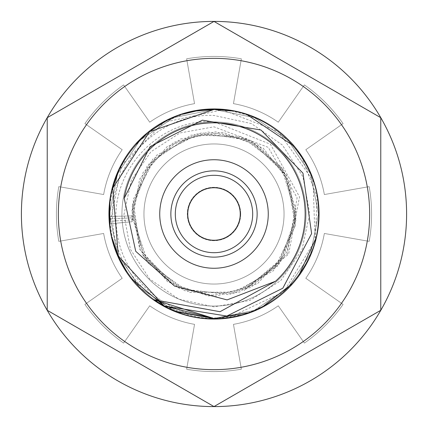 <?xml version="1.0" encoding="UTF-8"?>
<svg xmlns="http://www.w3.org/2000/svg" width="428" height="428" viewBox="0 0 428 428"><rect width="100%" height="100%" fill="white"/><g stroke="black" fill="none" stroke-linecap="round" stroke-linejoin="round"><path stroke-width="0.32" stroke-dasharray="2.14 1.6" d="M214 143.952A70.048 70.048 0 0 0 143.952 214A70.048 70.048 0 0 0 214 284.048A70.048 70.048 0 0 0 284.048 214A70.048 70.048 0 0 0 214 143.952A70.048 70.048 0 0 0 143.952 214A70.048 70.048 0 0 0 214 284.048A70.048 70.048 0 0 0 284.048 214A70.048 70.048 0 0 0 214 143.952M214 170.863A43.137 43.137 0 0 1 257.137 214A43.137 43.137 0 0 1 214 257.137A43.137 43.137 0 0 1 170.863 214A43.137 43.137 0 0 1 214 170.863M229.59 317.341C172.019 326.644 114.704 279.238 112.789 222.212C107.583 165.31 158.237 112.751 214 115.448L251.364 123.574L282.448 145.071L303.008 176.914L309.717 213.604L301.938 249.973L280.72 280.624L249.984 300.386L214 306.871L178.744 299.145L149.565 278.895L130.374 249.235L123.965 214.519L131.316 180.204L150.94 151.747L179.931 132.969L214 126.816L268.292 147.376L297.118 197.768L287.316 253.825L244.04 290.484L288.59 254.162L299.52 196.875L270.442 144.247L214 121.809C159.457 117.812 108.771 171.163 116.625 228.156C120.915 285.332 182.965 330.154 241.066 314.944A104.512 104.512 0 0 1 229.59 317.341L283.834 291.757L315.083 240.563L313.039 180.616L278.377 131.669L222.517 109.836L163.849 122.306L121.702 164.978L109.948 223.791C113.404 275.659 162.319 320.096 214 318.512L241.066 314.944M163.929 305.736L214 318.512C273.497 319.759 324.536 264.461 318.154 205.36C314.869 152.689 267.104 108.509 214 109.488L254.248 117.55L288.039 140.24L310.514 173.896L318.512 213.957L310.541 254.039L287.99 287.814L254.248 310.45L214 318.512C155.348 320.337 103.346 264.392 109.836 205.51C112.751 153.24 161.201 108.145 214 109.488C156.054 107.374 103.731 163.282 109.745 221.351C103.731 163.282 156.054 107.374 214 109.488C273.235 107.974 324.718 163.769 318.138 222.833C314.922 275.188 266.965 319.577 214 318.512C154.706 319.909 103.405 264.37 109.841 205.413C112.992 152.833 161.131 108.338 214 109.488C272.411 107.342 324.932 164.122 318.159 222.576C315.329 274.878 266.141 320.133 214 318.512L173.752 310.45L140.004 287.803L117.459 254.039L109.488 213.963L117.486 173.896L139.956 140.24L173.752 117.55L214 109.488C273.134 107.733 324.959 164.304 318.138 222.844C314.837 275.471 266.366 319.855 214 318.512L254.253 310.45L288.007 287.793L310.535 254.05L318.512 213.968L310.514 173.902L288.044 140.245L254.253 117.556L214 109.488C155.113 107.31 102.42 164.951 109.948 223.791L132.188 221.699L139.56 179.193L167.45 146.285L208.169 132.033L250.492 140.373L282.758 169.006L296.08 210.036L286.776 252.162L257.415 283.769L216.092 296.144L174.191 285.883L143.262 255.81L131.829 214.214L143.043 172.559L173.811 142.326L215.659 131.845L257.046 144.006L286.573 175.453L296.096 217.531L282.994 258.63L250.878 287.434L208.602 295.994L167.808 281.961L139.747 249.198L132.15 206.729L147.109 166.273L180.504 138.961L223.132 132.338L263.241 148.216L289.783 182.226L295.432 224.994L278.644 264.729L244.04 290.484M214 109.488C154.797 107.942 103.255 163.801 109.862 222.833C113.078 275.183 161.062 319.593 214 318.512C162.319 320.096 113.404 275.659 109.948 223.791L132.188 221.699L132.033 219.778L109.745 221.351C111.97 274.171 161.463 320.187 214 318.512L254.227 310.46L287.953 287.851L310.557 254.002L318.512 213.936L310.514 173.902L288.023 140.218L254.227 117.545L214 109.488L254.205 117.534L287.926 140.122L310.573 174.036L318.512 214.086L310.519 254.088L287.996 287.809L254.205 310.466L214 318.512C272.55 320.454 324.75 264.236 318.159 205.456C315.324 153.261 266.5 108 214 109.488L254.227 117.545L288.023 140.218L310.514 173.902L318.512 213.936L310.557 254.002L287.953 287.851L254.227 310.46L214 318.512C272.631 320.583 325.087 263.573 318.154 205.328C315.008 152.662 266.184 108 214 109.488C272.882 107.578 325.034 164.373 318.143 222.763C314.906 275.423 266.286 319.919 214 318.512C273.444 319.796 324.552 264.434 318.154 205.376C314.901 152.726 267.045 108.466 214 109.488C272.465 107.423 324.857 163.967 318.159 222.576C315.35 274.787 266.253 320.107 214 318.512L254.237 310.455L287.969 287.83L310.546 254.018L318.512 213.946L310.514 173.896L288.033 140.229L254.237 117.545L214 109.488C273.369 108.086 324.627 163.646 318.138 222.817C314.901 275.204 267.083 319.497 214 318.512C272.593 320.406 324.708 264.306 318.165 205.472C315.297 153.261 266.617 108.054 214 109.488L254.237 117.545L288.033 140.229L310.514 173.896L318.512 213.946L310.546 254.018L287.969 287.83L254.237 310.455L214 318.512C272.561 320.631 325.093 263.562 318.154 205.354C315.051 152.7 266.152 107.974 214 109.488C273.005 107.653 324.996 164.341 318.143 222.801C314.869 275.45 266.323 319.887 214 318.512C273.39 319.839 324.568 264.408 318.154 205.387C314.944 152.764 266.981 108.418 214 109.488C272.438 107.38 324.895 164.042 318.159 222.576C315.345 274.83 266.189 320.128 214 318.512L254.248 310.45L287.99 287.814L310.541 254.039L318.512 213.957L310.514 173.896L288.039 140.24L254.248 117.55L214 109.488C273.305 108.033 324.67 163.705 318.138 222.828C314.912 275.193 267.029 319.534 214 318.512C272.636 320.353 324.665 264.37 318.165 205.499C315.265 153.251 266.751 108.124 214 109.488C157.905 107.508 106.406 160.029 109.514 216.45C109.156 271.127 159.708 320.342 214 318.512C272.502 320.674 325.093 263.562 318.154 205.376C315.094 152.743 266.12 107.947 214 109.488C155.075 107.819 103.292 163.689 109.846 222.667C112.965 275.113 161.212 319.711 214 318.512C273.326 319.887 324.585 264.381 318.159 205.403C314.987 152.812 266.906 108.364 214 109.488C154.866 107.829 103.143 164.026 109.862 222.849C113.163 275.439 161.506 319.791 214 318.512C159.708 320.342 109.156 271.127 109.514 216.45C106.406 160.029 157.905 107.508 214 109.488C156.99 107.439 105.058 161.645 109.605 218.901C110.552 272.657 160.591 320.267 214 318.512C154.829 320.026 103.335 264.274 109.846 205.37C112.965 152.844 161.297 108.247 214 109.488L173.741 117.556L139.956 140.245L117.481 173.907L109.488 213.984L117.475 254.072L139.972 287.771L173.741 310.444L214 318.512C155.225 320.235 103.362 264.434 109.836 205.461C112.864 153.021 161.222 108.225 214 109.488C154.968 107.84 103.218 163.833 109.857 222.779C113.029 275.161 161.174 319.673 214 318.512L173.741 310.444L139.972 287.771L117.475 254.072L109.488 213.984L117.481 173.907L139.956 140.245L173.741 117.556L214 109.488C154.818 107.803 103.1 164.17 109.862 222.86C113.174 275.466 161.565 319.818 214 318.512C160.591 320.267 110.552 272.657 109.605 218.901C105.058 161.645 156.99 107.439 214 109.488L173.747 117.556L139.956 140.245L117.486 173.902L109.488 213.973L117.47 254.055L139.988 287.787L173.747 310.444L214 318.512C154.776 319.967 103.389 264.344 109.841 205.429C112.933 152.892 161.212 108.279 214 109.488C154.872 107.877 103.202 163.881 109.862 222.838C113.072 275.188 161.126 319.63 214 318.512C155.289 320.283 103.362 264.424 109.836 205.494C112.805 153.149 161.185 108.188 214 109.488C154.818 107.76 103.057 164.288 109.862 222.86C113.174 275.477 161.618 319.844 214 318.512L173.747 310.444L139.988 287.787L117.47 254.055L109.488 213.973L117.486 173.902L139.956 140.245L173.747 117.556L214 109.488L173.752 117.55L139.956 140.24L117.486 173.896L109.488 213.963L117.459 254.039L140.004 287.803L173.752 310.45L214 318.512C161.463 320.187 111.97 274.171 109.745 221.351L132.033 219.778L131.915 217.852L109.605 218.901L131.915 217.852L131.851 215.926L109.514 216.45L131.851 215.926L148.345 263.418L189.417 292.41L239.685 292.057L280.34 262.487L296.171 214.77L281.244 166.77L241.146 136.441L190.893 135.141L149.286 163.357L131.899 210.528L145.242 258.999L184.318 290.623L234.507 293.576L277.018 266.74L295.941 220.169L284.197 171.286L246.18 138.388L196.12 133.798L152.753 159.221L132.306 205.146L142.438 254.387L179.353 288.509L229.237 294.748L273.417 270.764L295.357 225.535L286.851 175.988L251.076 140.668L201.428 132.792L156.482 155.316L133.065 199.801L139.94 249.599L174.533 286.075M231.393 110.943L247.646 115.052M292.805 145.354L297.46 151.095M301.542 156.916L317.078 196.762L315.393 239.343M299.322 274.353L291.249 284.395M263.723 305.924L247.844 312.879M177.914 312.087L165.112 306.373M132.514 279.441L126.533 271.208M119.342 258.293L117.47 254.066M112.569 239.188L109.836 222.485M109.905 204.68L112.676 188.39M118.347 171.885L126.34 157.092M126.469 156.894L136.864 143.482M145.434 135.125L151.159 130.492M165.069 121.654L183.494 114.041M195.815 111.082L196.447 110.975M214 159.74A54.26 54.26 0 0 1 268.26 214A54.26 54.26 0 0 1 214 268.26A54.26 54.26 0 0 1 159.74 214A54.26 54.26 0 0 1 214 159.74M406.6 214A192.6 192.6 0 0 0 214 21.4A192.6 192.6 0 0 0 21.4 214A192.6 192.6 0 0 0 214 406.6A192.6 192.6 0 0 0 406.6 214M103.646 194.542L58.813 186.635A157.584 157.584 0 0 0 58.813 241.365L103.646 233.458A112.056 112.056 0 0 0 122.205 278.275L84.915 304.383A157.584 157.584 0 0 0 123.617 343.085L149.725 305.795A112.056 112.056 0 0 0 194.542 324.354L186.635 369.187A157.584 157.584 0 0 0 241.365 369.187L233.458 324.354A112.056 112.056 0 0 0 278.275 305.795L304.383 343.085A157.584 157.584 0 0 0 343.085 304.383L305.795 278.275A112.056 112.056 0 0 0 324.354 233.458L369.187 241.365A157.584 157.584 0 0 0 369.187 186.635L324.354 194.542A112.056 112.056 0 0 0 305.795 149.725L343.085 123.617A157.584 157.584 0 0 0 304.383 84.915L278.275 122.205A112.056 112.056 0 0 0 233.458 103.646L241.365 58.813A157.584 157.584 0 0 0 186.635 58.813L194.542 103.646A112.056 112.056 0 0 0 149.725 122.205L123.617 84.915A157.584 157.584 0 0 0 84.915 123.617L122.205 149.725A112.056 112.056 0 0 0 103.646 194.542L58.813 186.635A157.584 157.584 0 0 0 58.813 241.365L103.646 233.458A112.056 112.056 0 0 0 122.205 278.275L84.915 304.383A157.584 157.584 0 0 0 123.617 343.085L149.725 305.795A112.056 112.056 0 0 0 194.542 324.354L186.635 369.187A157.584 157.584 0 0 0 241.365 369.187L233.458 324.354A112.056 112.056 0 0 0 278.275 305.795L304.383 343.085A157.584 157.584 0 0 0 343.085 304.383L305.795 278.275A112.056 112.056 0 0 0 324.354 233.458L369.187 241.365A157.584 157.584 0 0 0 369.187 186.635L324.354 194.542A112.056 112.056 0 0 0 305.795 149.725L343.085 123.617A157.584 157.584 0 0 0 304.383 84.915L278.275 122.205A112.056 112.056 0 0 0 233.458 103.646L241.365 58.813A157.584 157.584 0 0 0 186.635 58.813L194.542 103.646A112.056 112.056 0 0 0 149.725 122.205L123.617 84.915A157.584 157.584 0 0 0 84.915 123.617L122.205 149.725A112.056 112.056 0 0 0 103.646 194.542M214 58.342A155.658 155.658 0 0 1 369.658 214A155.658 155.658 0 0 1 214 369.658A155.658 155.658 0 0 1 58.342 214A155.658 155.658 0 0 1 214 58.342A155.658 155.658 0 0 0 58.342 214A155.658 155.658 0 0 0 214 369.658A155.658 155.658 0 0 0 369.658 214A155.658 155.658 0 0 0 214 58.342A155.658 155.658 0 0 0 58.342 214A155.658 155.658 0 0 0 214 369.658A155.658 155.658 0 0 0 369.658 214A155.658 155.658 0 0 0 214 58.342M121.943 214A92.057 92.057 0 0 0 214 306.057A92.057 92.057 0 0 0 306.057 214A92.057 92.057 0 0 0 214 121.943A92.057 92.057 0 0 0 121.943 214A92.057 92.057 0 0 0 214 306.057A92.057 92.057 0 0 0 306.057 214A92.057 92.057 0 0 0 214 121.943A92.057 92.057 0 0 0 121.943 214A92.057 92.057 0 0 1 214 121.943A92.057 92.057 0 0 1 306.057 214A92.057 92.057 0 0 1 214 306.057A92.057 92.057 0 0 1 121.943 214A92.057 92.057 0 0 1 214 121.943A92.057 92.057 0 0 1 306.057 214A92.057 92.057 0 0 1 214 306.057A92.057 92.057 0 0 1 121.943 214M214 406.573L47.224 310.289L47.224 117.711L214 21.427L380.776 117.711L380.776 310.289L214 406.573L380.776 310.289L380.776 117.711L214 21.427L47.224 117.711L47.224 310.289L214 406.573L380.776 310.289L380.776 117.711L214 21.427L47.224 117.711L47.224 310.289L214 406.573M108.947 214A105.053 105.053 0 0 0 214 319.053A105.053 105.053 0 0 0 319.053 214A105.053 105.053 0 0 0 214 108.947A105.053 105.053 0 0 0 108.947 214A105.053 105.053 0 0 1 214 108.947A105.053 105.053 0 0 1 319.053 214A105.053 105.053 0 0 0 214 108.947A105.053 105.053 0 0 0 108.947 214A105.053 105.053 0 0 0 214 319.053A105.053 105.053 0 0 0 319.053 214A105.053 105.053 0 0 1 214 319.053A105.053 105.053 0 0 1 108.947 214M240.686 214A26.686 26.686 0 0 0 214 187.314A26.686 26.686 0 0 0 187.314 214A26.686 26.686 0 0 0 214 240.686A26.686 26.686 0 0 0 240.686 214A26.686 26.686 0 0 0 214 187.314A26.686 26.686 0 0 0 187.314 214A26.686 26.686 0 0 0 214 240.686A26.686 26.686 0 0 0 240.686 214M214 252.691A38.691 38.691 0 0 0 252.691 214A38.691 38.691 0 0 0 214 175.309A38.691 38.691 0 0 0 175.309 214A38.691 38.691 0 0 0 214 252.691A38.691 38.691 0 0 0 252.691 214A38.691 38.691 0 0 0 214 175.309A38.691 38.691 0 0 0 175.309 214A38.691 38.691 0 0 0 214 252.691A38.691 38.691 0 0 0 252.691 214A38.691 38.691 0 0 0 214 175.309A38.691 38.691 0 0 0 175.309 214A38.691 38.691 0 0 0 214 252.691M214 240.242A26.242 26.242 0 0 1 187.758 214A26.242 26.242 0 0 1 214 187.758A26.242 26.242 0 0 1 240.242 214A26.242 26.242 0 0 1 214 240.242A26.242 26.242 0 0 1 187.758 214A26.242 26.242 0 0 1 214 187.758A26.242 26.242 0 0 1 240.242 214A26.242 26.242 0 0 1 214 240.242A26.242 26.242 0 0 1 187.758 214A26.242 26.242 0 0 1 214 187.758A26.242 26.242 0 0 1 240.242 214A26.242 26.242 0 0 1 214 240.242"/><path stroke-width="0.64" d="M154.353 299.819A104.512 104.512 0 0 0 164.341 305.961L214 318.512L154.353 299.819L220.024 311.712L275.584 281.223A91.169 91.169 0 0 0 257.79 134.034A91.169 91.169 0 0 0 124.19 198.325L150.084 146.633L202.391 120.166L260.989 130.026L302.981 173.179L311.621 233.56L282.828 288.215L226.835 316.062L164.341 305.961L165.112 306.373M163.929 305.736L118.321 256.051L112.741 188.138L149.581 131.701L214 109.488L231.393 110.943M247.646 115.052L292.805 145.354M297.46 151.095L301.542 156.916M315.393 239.343L299.322 274.353M291.249 284.395L263.723 305.924M247.844 312.879L214 318.512L177.914 312.087M164.117 305.838L132.514 279.441M126.533 271.208L119.342 258.293M117.47 254.066L112.569 239.188M109.836 222.485L109.905 204.68M112.676 188.39L118.347 171.885M136.864 143.482L145.434 135.125M151.159 130.492L165.069 121.654M183.494 114.041L195.815 111.082M196.447 110.975L214 109.488M124.19 198.325L135.724 251.284L174.533 286.075L227.091 299.905L275.584 281.223M214 159.74A54.26 54.26 0 0 1 268.26 214A54.26 54.26 0 0 1 214 268.26A54.26 54.26 0 0 1 159.74 214A54.26 54.26 0 0 1 214 159.74M214 170.863A43.137 43.137 0 0 1 257.137 214A43.137 43.137 0 0 1 214 257.137A43.137 43.137 0 0 1 170.863 214A43.137 43.137 0 0 1 214 170.863M406.6 214A192.6 192.6 0 0 0 214 21.4A192.6 192.6 0 0 0 21.4 214A192.6 192.6 0 0 0 214 406.6A192.6 192.6 0 0 0 406.6 214M214 58.342A155.658 155.658 0 0 1 369.658 214A155.658 155.658 0 0 1 214 369.658A155.658 155.658 0 0 1 58.342 214A155.658 155.658 0 0 1 214 58.342M380.776 310.289L214 406.573L47.224 310.289L47.224 117.711L214 21.427L380.776 117.711L380.776 310.289M319.053 214A105.053 105.053 0 0 1 214 319.053A105.053 105.053 0 0 1 108.947 214A105.053 105.053 0 0 1 214 108.947A105.053 105.053 0 0 1 319.053 214M214 252.691A38.691 38.691 0 0 0 252.691 214A38.691 38.691 0 0 0 214 175.309A38.691 38.691 0 0 0 175.309 214A38.691 38.691 0 0 0 214 252.691M214 240.242A26.242 26.242 0 0 1 187.758 214A26.242 26.242 0 0 1 214 187.758A26.242 26.242 0 0 1 240.242 214A26.242 26.242 0 0 1 214 240.242"/></g></svg>

